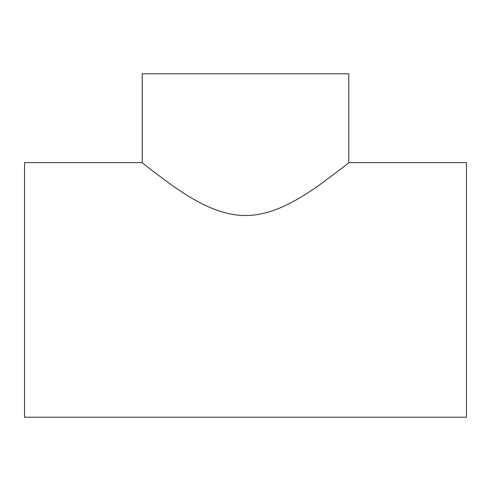 <?xml version="1.0" encoding="UTF-8"?>
<svg xmlns="http://www.w3.org/2000/svg" width="491" height="491" viewBox="0 0 491 491"><rect width="100%" height="100%" fill="white"/><g stroke="black" fill="none" stroke-linecap="round" stroke-linejoin="round"><path stroke-width="0.74" d="M348.77 162.644L466.45 162.644L466.45 417.215L24.55 417.215L24.55 162.644L142.23 162.644L142.23 73.785L348.77 73.785L348.77 162.644C347.745 163.859 337.667 171.537 318.524 185.672C300.535 198.039 273.941 215.598 245.5 215.518C217.059 215.598 190.465 198.039 172.476 185.672C153.333 171.537 143.255 163.859 142.23 162.644"/></g></svg>
